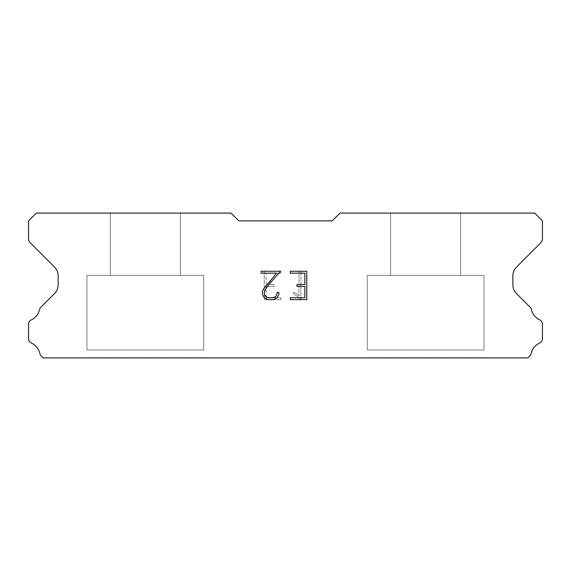 <?xml version="1.0" encoding="UTF-8"?>
<svg xmlns="http://www.w3.org/2000/svg" width="571" height="571" viewBox="0 0 571 571"><rect width="100%" height="100%" fill="white"/><g stroke="black" fill="none" stroke-linecap="round" stroke-linejoin="round"><path stroke-width="0.43" stroke-dasharray="2.85 2.14" d="M180.386 275.379L180.386 213.09L110.31 213.09L110.31 275.379L180.386 275.379L110.31 275.379L180.386 275.379L180.386 213.09L110.31 213.09L110.31 275.379L180.386 275.379L110.31 275.379L180.386 275.379L180.386 213.09L110.31 213.09L110.31 275.379L180.386 275.379L110.31 275.379L180.386 275.379L180.386 213.09L110.31 213.09L110.31 275.379L180.386 275.379L110.31 275.379L180.386 275.379L180.386 213.09L110.31 213.09L110.31 275.379L180.386 275.379L110.31 275.379L180.386 275.379L180.386 213.09L110.31 213.09L110.31 275.379L180.386 275.379L110.31 275.379L180.386 275.379L180.386 213.09L110.31 213.09L110.31 275.379L180.386 275.379L110.31 275.379L180.386 275.379L180.386 213.09L110.31 213.09L110.31 275.379L180.386 275.379L110.31 275.379L180.386 275.379L180.386 213.09L110.31 213.09L110.31 275.379L180.386 275.379L110.31 275.379L180.386 275.379L180.386 213.09L110.31 213.09L110.31 275.379L180.386 275.379L110.31 275.379L180.386 275.379L180.386 213.09L110.31 213.09L110.31 275.379L180.386 275.379L110.31 275.379L180.386 275.379L180.386 213.09L110.31 213.09L110.31 275.379L180.386 275.379L110.31 275.379L180.386 275.379L180.386 213.09L110.31 213.09L110.31 275.379L180.386 275.379L110.31 275.379L180.386 275.379L180.386 213.09L110.31 213.09L110.31 275.379L180.386 275.379L110.31 275.379L180.386 275.379L180.386 213.09L110.31 213.09L110.31 275.379L180.386 275.379L110.31 275.379L180.386 275.379L180.386 213.09L110.31 213.09L110.31 275.379L180.386 275.379L110.31 275.379L180.386 275.379L180.386 213.09L110.31 213.09L110.31 275.379L180.386 275.379L110.31 275.379L180.386 275.379L180.386 213.09L110.31 213.09L110.31 275.379L180.386 275.379L110.31 275.379L180.386 275.379L180.386 213.09L110.31 213.09L110.31 275.379L180.386 275.379L110.31 275.379L180.386 275.379L180.386 213.09L110.31 213.09L110.31 275.379L180.386 275.379L110.31 275.379L180.386 275.379L180.386 213.09L110.31 213.09L110.31 275.379L180.386 275.379L110.31 275.379L180.386 275.379L180.386 213.09L110.31 213.09L110.31 275.379L180.386 275.379L110.31 275.379L180.386 275.379L180.386 213.09L110.31 213.09L110.31 275.379L180.386 275.379L110.31 275.379L180.386 275.379L180.386 213.09L110.31 213.09L110.31 275.379L180.386 275.379L110.31 275.379L180.386 275.379L180.386 213.09L110.31 213.09L110.31 275.379L180.386 275.379L110.31 275.379L180.386 275.379L180.386 213.09L110.31 213.09L110.31 275.379L180.386 275.379L110.31 275.379L180.386 275.379L180.386 213.09L110.31 213.09L110.31 275.379L180.386 275.379L110.31 275.379L180.386 275.379L180.386 213.09L110.31 213.09L110.31 275.379L180.386 275.379L110.31 275.379L180.386 275.379L180.386 213.09L110.31 213.09L110.31 275.379L180.386 275.379L110.31 275.379L180.386 275.379L180.386 213.09L110.31 213.09L110.31 275.379L180.386 275.379L110.31 275.379L180.386 275.379L180.386 213.09L110.31 213.09L110.31 275.379L180.386 275.379L110.31 275.379L180.386 275.379L180.386 213.09L110.31 213.09L110.31 275.379L180.386 275.379L110.31 275.379L180.386 275.379L180.386 213.09L110.31 213.09L110.31 275.379L180.386 275.379L110.31 275.379L180.386 275.379L180.386 213.09L110.31 213.09L110.31 275.379L180.386 275.379L110.31 275.379L180.386 275.379L180.386 213.09L110.31 213.09L110.31 275.379L180.386 275.379L110.31 275.379L110.31 213.09L110.31 275.379L180.386 275.379L180.386 213.09L110.31 213.09L110.31 275.379L180.386 275.379L180.386 213.09L110.31 213.09L110.31 275.379L180.386 275.379L180.386 213.09L110.31 213.09L110.31 275.379L180.386 275.379L180.386 213.09L110.31 213.09L110.31 275.379L180.386 275.379L180.386 213.09L110.31 213.09L110.31 275.379L180.386 275.379L180.386 213.09L110.31 213.09L110.31 275.379L180.386 275.379L180.386 213.09L110.31 213.09L110.31 275.379L180.386 275.379L180.386 213.09L110.31 213.09L110.31 275.379L180.386 275.379L180.386 213.09L110.31 213.09L110.31 275.379L180.386 275.379L180.386 213.09L110.31 213.09L110.31 275.379L180.386 275.379L180.386 213.09L110.31 213.09L110.31 275.379L180.386 275.379L180.386 213.09L110.31 213.09L110.31 275.379L180.386 275.379L180.386 213.09L110.31 213.09L110.31 275.379L180.386 275.379L180.386 213.09L110.31 213.09L110.31 275.379L180.386 275.379L180.386 213.09L110.31 213.09L110.31 275.379L180.386 275.379L180.386 213.09L110.31 213.09L110.31 275.379L180.386 275.379L180.386 213.09L110.31 213.09L110.31 275.379L180.386 275.379L180.386 213.09L110.31 213.09L110.31 275.379L180.386 275.379L180.386 213.09L110.31 213.09L110.31 275.379L180.386 275.379L180.386 213.09L110.31 213.09L110.31 275.379L180.386 275.379L180.386 213.09L110.31 213.09L110.31 275.379L180.386 275.379L180.386 213.09L110.31 213.09L110.31 275.379L180.386 275.379L180.386 213.09L110.31 213.09L110.31 275.379L180.386 275.379L180.386 213.09L110.31 213.09L110.31 275.379L180.386 275.379L180.386 213.09L110.31 213.09L110.31 275.379L180.386 275.379L180.386 213.09L110.31 213.09L110.31 275.379L180.386 275.379L180.386 213.09L110.31 213.09L110.31 275.379L180.386 275.379L180.386 213.09L110.31 213.09L110.31 275.379L180.386 275.379L180.386 213.09L110.31 213.09L110.31 275.379L180.386 275.379L180.386 213.09L110.31 213.09L110.31 275.379L180.386 275.379L180.386 213.09L110.31 213.09L110.31 275.379L180.386 275.379L180.386 213.09L110.31 213.09L110.31 275.379L180.386 275.379L180.386 213.09L110.31 213.09L180.386 213.09L110.31 213.09L180.386 213.09L180.386 275.379L110.31 275.379M86.949 357.76L203.74 357.76M460.69 275.379L460.69 213.09L390.614 213.09L390.614 275.379L460.69 275.379L390.614 275.379L460.69 275.379L460.69 213.09L390.614 213.09L390.614 275.379L460.69 275.379L390.614 275.379L460.69 275.379L460.69 213.09L390.614 213.09L390.614 275.379L460.69 275.379L390.614 275.379L460.69 275.379L460.69 213.09L390.614 213.09L390.614 275.379L460.69 275.379L390.614 275.379L460.69 275.379L460.69 213.09L390.614 213.09L390.614 275.379L460.69 275.379L390.614 275.379L460.69 275.379L460.69 213.09L390.614 213.09L390.614 275.379L460.69 275.379L390.614 275.379L460.69 275.379L460.69 213.09L390.614 213.09L390.614 275.379L460.69 275.379L390.614 275.379L460.69 275.379L460.69 213.09L390.614 213.09L390.614 275.379L460.69 275.379L390.614 275.379L460.69 275.379L460.69 213.09L390.614 213.09L390.614 275.379L460.69 275.379L390.614 275.379L460.69 275.379L460.69 213.09L390.614 213.09L390.614 275.379L460.69 275.379L390.614 275.379L460.69 275.379L460.69 213.09L390.614 213.09L390.614 275.379L460.69 275.379L390.614 275.379L460.69 275.379L460.69 213.09L390.614 213.09L390.614 275.379L460.69 275.379L390.614 275.379L460.69 275.379L460.69 213.09L390.614 213.09L390.614 275.379L460.69 275.379L390.614 275.379L460.69 275.379L460.69 213.09L390.614 213.09L390.614 275.379L460.69 275.379L390.614 275.379L460.69 275.379L460.69 213.09L390.614 213.09L390.614 275.379L460.69 275.379L390.614 275.379L460.69 275.379L460.69 213.09L390.614 213.09L390.614 275.379L460.69 275.379L390.614 275.379L460.69 275.379L460.69 213.09L390.614 213.09L390.614 275.379L460.69 275.379L390.614 275.379L460.69 275.379L460.69 213.09L390.614 213.09L390.614 275.379L460.69 275.379L390.614 275.379L460.69 275.379L460.69 213.09L390.614 213.09L390.614 275.379L460.69 275.379L390.614 275.379L460.69 275.379L460.69 213.09L390.614 213.09L390.614 275.379L460.69 275.379L390.614 275.379L460.69 275.379L460.69 213.09L390.614 213.09L390.614 275.379L460.69 275.379L390.614 275.379L460.69 275.379L460.69 213.09L390.614 213.09L390.614 275.379L460.69 275.379L390.614 275.379L460.69 275.379L460.69 213.09L390.614 213.09L390.614 275.379L460.69 275.379L390.614 275.379L460.69 275.379L460.69 213.09L390.614 213.09L390.614 275.379L460.69 275.379L390.614 275.379L460.69 275.379L460.69 213.09L390.614 213.09L390.614 275.379L460.69 275.379L390.614 275.379L460.69 275.379L460.69 213.09L390.614 213.09L390.614 275.379L460.69 275.379L390.614 275.379L460.69 275.379L460.69 213.09L390.614 213.09L390.614 275.379L460.69 275.379L390.614 275.379L460.69 275.379L460.69 213.09L390.614 213.09L390.614 275.379L460.69 275.379L390.614 275.379L460.69 275.379L460.69 213.09L390.614 213.09L390.614 275.379L460.69 275.379L390.614 275.379L460.69 275.379L460.69 213.09L390.614 213.09L390.614 275.379L460.69 275.379L390.614 275.379L460.69 275.379L460.69 213.09L390.614 213.09L390.614 275.379L460.69 275.379L390.614 275.379L460.69 275.379L460.69 213.09L390.614 213.09L390.614 275.379L460.69 275.379L390.614 275.379L460.69 275.379L460.69 213.09L390.614 213.09L390.614 275.379L460.69 275.379L390.614 275.379L460.69 275.379L460.69 213.09L390.614 213.09L390.614 275.379L460.69 275.379L390.614 275.379L460.69 275.379L460.69 213.09L390.614 213.09L390.614 275.379L460.69 275.379L390.614 275.379L390.614 213.09L390.614 275.379L460.69 275.379L460.69 213.09L390.614 213.09L390.614 275.379L460.69 275.379L460.69 213.09L390.614 213.09L390.614 275.379L460.69 275.379L460.69 213.09L390.614 213.09L390.614 275.379L460.69 275.379L460.69 213.09L390.614 213.09L390.614 275.379L460.69 275.379L460.69 213.09L390.614 213.09L390.614 275.379L460.69 275.379L460.69 213.09L390.614 213.09L390.614 275.379L460.69 275.379L460.69 213.09L390.614 213.09L390.614 275.379L460.69 275.379L460.69 213.09L390.614 213.09L390.614 275.379L460.69 275.379L460.69 213.09L390.614 213.09L390.614 275.379L460.69 275.379L460.69 213.09L390.614 213.09L390.614 275.379L460.69 275.379L460.69 213.09L390.614 213.09L390.614 275.379L460.69 275.379L460.69 213.09L390.614 213.09L390.614 275.379L460.69 275.379L460.69 213.09L390.614 213.09L390.614 275.379L460.69 275.379L460.69 213.09L390.614 213.09L390.614 275.379L460.69 275.379L460.69 213.09L390.614 213.09L390.614 275.379L460.69 275.379L460.69 213.09L390.614 213.09L390.614 275.379L460.69 275.379L460.69 213.09L390.614 213.09L390.614 275.379L460.69 275.379L460.69 213.09L390.614 213.09L390.614 275.379L460.69 275.379L460.69 213.09L390.614 213.09L390.614 275.379L460.69 275.379L460.69 213.09L390.614 213.09L390.614 275.379L460.69 275.379L460.69 213.09L390.614 213.09L390.614 275.379L460.69 275.379L460.69 213.09L390.614 213.09L390.614 275.379L460.69 275.379L460.69 213.09L390.614 213.09L390.614 275.379L460.69 275.379L460.69 213.09L390.614 213.09L390.614 275.379L460.69 275.379L460.69 213.09L390.614 213.09L390.614 275.379L460.69 275.379L460.69 213.09L390.614 213.09L390.614 275.379L460.69 275.379L460.69 213.09L390.614 213.09L390.614 275.379L460.69 275.379L460.69 213.09L390.614 213.09L390.614 275.379L460.69 275.379L460.69 213.09L390.614 213.09L390.614 275.379L460.69 275.379L460.69 213.09L390.614 213.09L390.614 275.379L460.69 275.379L460.69 213.09L390.614 213.09L390.614 275.379L460.69 275.379L460.69 213.09L390.614 213.09L390.614 275.379L460.69 275.379L460.69 213.09L390.614 213.09L460.69 213.09L390.614 213.09L460.69 213.09L460.69 275.379L390.614 275.379M367.26 357.76L484.051 357.76M484.051 349.973L484.051 275.379L367.26 275.379L367.26 349.973L484.051 349.973L367.26 349.973L484.051 349.973L484.051 275.379L367.26 275.379L367.26 349.973L484.051 349.973L367.26 349.973L484.051 349.973L484.051 275.379L367.26 275.379L367.26 349.973L484.051 349.973L367.26 349.973L484.051 349.973L484.051 275.379L367.26 275.379L367.26 349.973L484.051 349.973L367.26 349.973L484.051 349.973L484.051 275.379L367.26 275.379L367.26 349.973L484.051 349.973L367.26 349.973L484.051 349.973L484.051 275.379L367.26 275.379L367.26 349.973L484.051 349.973L367.26 349.973L484.051 349.973L484.051 275.379L367.26 275.379L367.26 349.973L484.051 349.973L367.26 349.973L484.051 349.973L484.051 275.379L367.26 275.379L367.26 349.973L484.051 349.973L367.26 349.973L484.051 349.973L484.051 275.379L367.26 275.379L367.26 349.973L484.051 349.973L367.26 349.973L484.051 349.973L484.051 275.379L367.26 275.379L367.26 349.973L484.051 349.973L367.26 349.973L484.051 349.973L484.051 275.379L367.26 275.379L367.26 349.973L484.051 349.973L367.26 349.973L484.051 349.973L484.051 275.379L367.26 275.379L367.26 349.973L484.051 349.973L367.26 349.973L484.051 349.973L484.051 275.379L367.26 275.379L367.26 349.973L484.051 349.973L367.26 349.973L484.051 349.973L484.051 275.379L367.26 275.379L367.26 349.973L484.051 349.973L367.26 349.973L484.051 349.973L484.051 275.379L367.26 275.379L367.26 349.973L484.051 349.973L367.26 349.973L484.051 349.973L484.051 275.379L367.26 275.379L367.26 349.973L484.051 349.973L367.26 349.973L484.051 349.973L484.051 275.379L367.26 275.379L367.26 349.973L484.051 349.973L367.26 349.973L484.051 349.973L484.051 275.379L367.26 275.379L367.26 349.973L484.051 349.973L367.26 349.973L484.051 349.973L484.051 275.379L367.26 275.379L367.26 349.973L484.051 349.973L367.26 349.973L484.051 349.973L484.051 275.379L367.26 275.379L367.26 349.973L484.051 349.973L367.26 349.973L484.051 349.973L484.051 275.379L367.26 275.379L367.26 349.973L484.051 349.973L367.26 349.973L484.051 349.973L484.051 275.379L367.26 275.379L367.26 349.973L484.051 349.973L367.26 349.973L484.051 349.973L484.051 275.379L367.26 275.379L367.26 349.973L484.051 349.973L367.26 349.973L484.051 349.973L484.051 275.379L367.26 275.379L367.26 349.973L484.051 349.973L367.26 349.973L484.051 349.973L484.051 275.379L367.26 275.379L367.26 349.973L484.051 349.973L367.26 349.973L484.051 349.973L484.051 275.379L367.26 275.379L367.26 349.973L484.051 349.973L367.26 349.973L484.051 349.973L484.051 275.379L367.26 275.379L367.26 349.973L484.051 349.973L367.26 349.973L484.051 349.973L484.051 275.379L367.26 275.379L367.26 349.973L484.051 349.973L367.26 349.973L484.051 349.973L484.051 275.379L367.26 275.379L367.26 349.973L484.051 349.973L367.26 349.973L484.051 349.973L484.051 275.379L367.26 275.379L367.26 349.973L484.051 349.973L367.26 349.973L484.051 349.973L484.051 275.379L367.26 275.379L367.26 349.973L484.051 349.973L367.26 349.973L484.051 349.973L484.051 275.379L367.26 275.379L367.26 349.973L484.051 349.973L367.26 349.973L484.051 349.973L484.051 275.379L367.26 275.379L367.26 349.973L484.051 349.973L367.26 349.973L484.051 349.973L484.051 275.379L367.26 275.379L367.26 349.973L484.051 349.973L367.26 349.973L484.051 349.973L484.051 275.379L367.26 275.379L367.26 349.973L484.051 349.973L367.26 349.973L367.26 275.379L367.26 349.973L484.051 349.973L484.051 275.379L367.26 275.379L367.26 349.973L484.051 349.973L484.051 275.379L367.26 275.379L367.26 349.973L484.051 349.973L484.051 275.379L367.26 275.379L367.26 349.973L484.051 349.973L484.051 275.379L367.26 275.379L367.26 349.973L484.051 349.973L484.051 275.379L367.26 275.379L367.26 349.973L484.051 349.973L484.051 275.379L367.26 275.379L367.26 349.973L484.051 349.973L484.051 275.379L367.26 275.379L367.26 349.973L484.051 349.973L484.051 275.379L367.26 275.379L367.26 349.973L484.051 349.973L484.051 275.379L367.26 275.379L367.26 349.973L484.051 349.973L484.051 275.379L367.26 275.379L367.26 349.973L484.051 349.973L484.051 275.379L367.26 275.379L367.26 349.973L484.051 349.973L484.051 275.379L367.26 275.379L367.26 349.973L484.051 349.973L484.051 275.379L367.26 275.379L367.26 349.973L484.051 349.973L484.051 275.379L367.26 275.379L367.26 349.973L484.051 349.973L484.051 275.379L367.26 275.379L367.26 349.973L484.051 349.973L484.051 275.379L367.26 275.379L367.26 349.973L484.051 349.973L484.051 275.379L367.26 275.379L367.26 349.973L484.051 349.973L484.051 275.379L367.26 275.379L367.26 349.973L484.051 349.973L484.051 275.379L367.26 275.379L367.26 349.973L484.051 349.973L484.051 275.379L367.26 275.379L367.26 349.973L484.051 349.973L484.051 275.379L367.26 275.379L367.26 349.973L484.051 349.973L484.051 275.379L367.26 275.379L367.26 349.973L484.051 349.973L484.051 275.379L367.26 275.379L367.26 349.973L484.051 349.973L484.051 275.379L367.26 275.379L367.26 349.973L484.051 349.973L484.051 275.379L367.26 275.379L367.26 349.973L484.051 349.973L484.051 275.379L367.26 275.379L367.26 349.973L484.051 349.973L484.051 275.379L367.26 275.379L367.26 349.973L484.051 349.973L484.051 275.379L367.26 275.379L367.26 349.973L484.051 349.973L484.051 275.379L367.26 275.379L367.26 349.973L484.051 349.973L484.051 275.379L367.26 275.379L367.26 349.973L484.051 349.973L484.051 275.379L367.26 275.379L367.26 349.973L484.051 349.973L484.051 275.379L367.26 275.379L367.26 349.973L484.051 349.973L484.051 275.379L367.26 275.379L484.051 275.379L367.26 275.379L484.051 275.379L484.051 349.973L367.26 349.973M203.74 349.973L203.74 275.379L86.949 275.379L86.949 349.973L203.74 349.973L86.949 349.973L203.74 349.973L203.74 275.379L86.949 275.379L86.949 349.973L203.74 349.973L86.949 349.973L203.74 349.973L203.74 275.379L86.949 275.379L86.949 349.973L203.74 349.973L86.949 349.973L203.74 349.973L203.74 275.379L86.949 275.379L86.949 349.973L203.74 349.973L86.949 349.973L203.74 349.973L203.74 275.379L86.949 275.379L86.949 349.973L203.74 349.973L86.949 349.973L203.74 349.973L203.74 275.379L86.949 275.379L86.949 349.973L203.74 349.973L86.949 349.973L203.74 349.973L203.74 275.379L86.949 275.379L86.949 349.973L203.74 349.973L86.949 349.973L203.74 349.973L203.74 275.379L86.949 275.379L86.949 349.973L203.74 349.973L86.949 349.973L203.74 349.973L203.74 275.379L86.949 275.379L86.949 349.973L203.74 349.973L86.949 349.973L203.74 349.973L203.74 275.379L86.949 275.379L86.949 349.973L203.74 349.973L86.949 349.973L203.74 349.973L203.74 275.379L86.949 275.379L86.949 349.973L203.74 349.973L86.949 349.973L203.74 349.973L203.74 275.379L86.949 275.379L86.949 349.973L203.74 349.973L86.949 349.973L203.74 349.973L203.74 275.379L86.949 275.379L86.949 349.973L203.74 349.973L86.949 349.973L203.74 349.973L203.74 275.379L86.949 275.379L86.949 349.973L203.74 349.973L86.949 349.973L203.74 349.973L203.74 275.379L86.949 275.379L86.949 349.973L203.74 349.973L86.949 349.973L203.74 349.973L203.74 275.379L86.949 275.379L86.949 349.973L203.74 349.973L86.949 349.973L203.74 349.973L203.74 275.379L86.949 275.379L86.949 349.973L203.74 349.973L86.949 349.973L203.74 349.973L203.74 275.379L86.949 275.379L86.949 349.973L203.74 349.973L86.949 349.973L203.74 349.973L203.74 275.379L86.949 275.379L86.949 349.973L203.74 349.973L86.949 349.973L203.74 349.973L203.74 275.379L86.949 275.379L86.949 349.973L203.74 349.973L86.949 349.973L203.74 349.973L203.74 275.379L86.949 275.379L86.949 349.973L203.74 349.973L86.949 349.973L203.74 349.973L203.74 275.379L86.949 275.379L86.949 349.973L203.74 349.973L86.949 349.973L203.74 349.973L203.74 275.379L86.949 275.379L86.949 349.973L203.74 349.973L86.949 349.973L203.74 349.973L203.74 275.379L86.949 275.379L86.949 349.973L203.74 349.973L86.949 349.973L203.74 349.973L203.74 275.379L86.949 275.379L86.949 349.973L203.74 349.973L86.949 349.973L203.74 349.973L203.74 275.379L86.949 275.379L86.949 349.973L203.74 349.973L86.949 349.973L203.74 349.973L203.74 275.379L86.949 275.379L86.949 349.973L203.74 349.973L86.949 349.973L203.74 349.973L203.74 275.379L86.949 275.379L86.949 349.973L203.74 349.973L86.949 349.973L203.74 349.973L203.74 275.379L86.949 275.379L86.949 349.973L203.74 349.973L86.949 349.973L203.74 349.973L203.74 275.379L86.949 275.379L86.949 349.973L203.74 349.973L86.949 349.973L203.74 349.973L203.74 275.379L86.949 275.379L86.949 349.973L203.74 349.973L86.949 349.973L203.74 349.973L203.74 275.379L86.949 275.379L86.949 349.973L203.74 349.973L86.949 349.973L203.74 349.973L203.74 275.379L86.949 275.379L86.949 349.973L203.74 349.973L86.949 349.973L203.74 349.973L203.74 275.379L86.949 275.379L86.949 349.973L203.74 349.973L86.949 349.973L203.74 349.973L203.74 275.379L86.949 275.379L86.949 349.973L203.74 349.973L86.949 349.973L86.949 275.379L86.949 349.973L203.74 349.973L203.74 275.379L86.949 275.379L86.949 349.973L203.74 349.973L203.74 275.379L86.949 275.379L86.949 349.973L203.74 349.973L203.74 275.379L86.949 275.379L86.949 349.973L203.74 349.973L203.74 275.379L86.949 275.379L86.949 349.973L203.74 349.973L203.74 275.379L86.949 275.379L86.949 349.973L203.74 349.973L203.74 275.379L86.949 275.379L86.949 349.973L203.74 349.973L203.74 275.379L86.949 275.379L86.949 349.973L203.74 349.973L203.74 275.379L86.949 275.379L86.949 349.973L203.74 349.973L203.74 275.379L86.949 275.379L86.949 349.973L203.74 349.973L203.74 275.379L86.949 275.379L86.949 349.973L203.74 349.973L203.74 275.379L86.949 275.379L86.949 349.973L203.74 349.973L203.74 275.379L86.949 275.379L86.949 349.973L203.74 349.973L203.74 275.379L86.949 275.379L86.949 349.973L203.74 349.973L203.74 275.379L86.949 275.379L86.949 349.973L203.74 349.973L203.74 275.379L86.949 275.379L86.949 349.973L203.74 349.973L203.74 275.379L86.949 275.379L86.949 349.973L203.74 349.973L203.74 275.379L86.949 275.379L86.949 349.973L203.74 349.973L203.74 275.379L86.949 275.379L86.949 349.973L203.74 349.973L203.74 275.379L86.949 275.379L86.949 349.973L203.74 349.973L203.74 275.379L86.949 275.379L86.949 349.973L203.74 349.973L203.74 275.379L86.949 275.379L86.949 349.973L203.74 349.973L203.74 275.379L86.949 275.379L86.949 349.973L203.74 349.973L203.74 275.379L86.949 275.379L86.949 349.973L203.74 349.973L203.74 275.379L86.949 275.379L86.949 349.973L203.74 349.973L203.74 275.379L86.949 275.379L86.949 349.973L203.74 349.973L203.74 275.379L86.949 275.379L86.949 349.973L203.74 349.973L203.74 275.379L86.949 275.379L86.949 349.973L203.74 349.973L203.74 275.379L86.949 275.379L86.949 349.973L203.74 349.973L203.74 275.379L86.949 275.379L86.949 349.973L203.74 349.973L203.74 275.379L86.949 275.379L86.949 349.973L203.74 349.973L203.74 275.379L86.949 275.379L86.949 349.973L203.74 349.973L203.74 275.379L86.949 275.379L86.949 349.973L203.74 349.973L203.74 275.379L86.949 275.379L203.74 275.379L86.949 275.379L203.74 275.379L203.74 349.973L86.949 349.973M86.949 275.379L203.74 275.379M367.26 275.379L484.051 275.379M304.864 286.399L304.864 297.755L290.282 297.755L290.282 299.647L306.755 299.647L306.755 271.261L290.282 271.261L290.282 273.159L304.864 273.159L304.864 284.508L296.92 284.508L296.92 286.399L304.864 286.399M278.926 294.151L278.926 292.452L277.006 292.452L277.006 294.008L275.75 296.499L273.252 297.755L268.113 297.755L265.601 296.506L264.366 294.008L264.366 291.517L265.636 288.926L269.576 283.68L280.625 271.261L261.111 271.261L261.111 273.159L276.614 273.159L263.795 288.598L262.424 291.317L262.424 294.122L263.795 296.899L265.194 298.283L267.949 299.647L273.402 299.647L276.171 298.305L277.577 296.927L278.926 294.151M266.136 297.755L266.136 286.399L266.136 297.755L280.718 297.755L266.136 297.755M266.136 286.399L274.08 286.399L266.136 286.399M274.08 286.399L274.08 284.508L274.08 286.399M274.08 284.508L266.136 284.508L274.08 284.508M266.136 284.508L266.136 273.159L266.136 284.508M266.136 273.159L280.718 273.159L266.136 273.159M280.718 273.159L280.718 271.261L280.718 273.159M280.718 299.647L280.718 297.755L280.718 299.647L264.245 299.647L280.718 299.647M264.245 271.261L264.245 299.647L264.245 271.261L280.718 271.261L264.245 271.261M293.722 292.209L293.722 294.208L293.722 292.209L296.863 293.765L293.722 292.209M293.722 294.208L296.492 295.607L293.722 294.208M296.492 295.607L300.517 299.611L296.492 295.607M300.517 299.611L300.917 299.611L300.517 299.611M300.917 299.611L300.917 271.225L300.917 299.611M299.026 295.942L296.863 293.765L299.026 295.942L299.026 271.225L299.026 295.942M300.917 271.225L299.026 271.225L300.917 271.225M332.215 220.87L238.785 220.87L230.998 213.09L36.337 213.09L28.55 220.87L28.55 238.535A6.231 6.231 0 0 0 30.377 242.939L54.488 267.057A12.455 12.455 0 0 1 58.135 275.864L58.135 284.808A12.455 12.455 0 0 1 54.488 293.615L41.198 306.913A4.675 4.675 0 0 0 39.62 309.532A15.574 15.574 0 0 1 31.205 319.917A4.675 4.675 0 0 0 28.55 324.128L28.55 338.753A4.675 4.675 0 0 0 31.269 342.993A15.574 15.574 0 0 1 39.941 353.699A4.675 4.675 0 0 0 41.198 355.969L43.139 357.91L527.861 357.91L529.802 355.969A4.675 4.675 0 0 0 531.059 353.699A15.574 15.574 0 0 1 539.731 342.993A4.675 4.675 0 0 0 542.45 338.753L542.45 324.128A4.675 4.675 0 0 0 539.795 319.917A15.574 15.574 0 0 1 531.38 309.532A4.675 4.675 0 0 0 529.802 306.913L516.512 293.615A12.455 12.455 0 0 1 512.865 284.808L512.865 275.864A12.455 12.455 0 0 1 516.512 267.057L540.623 242.939A6.231 6.231 0 0 0 542.45 238.535L542.45 220.87L534.663 213.09L340.002 213.09L332.215 220.87M484.051 357.91L367.26 357.91M390.614 213.09L460.69 213.09M203.74 357.91L86.949 357.91M110.31 213.09L180.386 213.09"/><path stroke-width="0.86" d="M304.864 297.755L304.864 286.399L296.92 286.399L296.92 284.508L304.864 284.508L304.864 273.159L290.282 273.159L290.282 271.261L306.755 271.261L306.755 299.647L290.282 299.647L290.282 297.755L304.864 297.755M278.926 292.452L278.926 294.151L277.577 296.927L276.171 298.305L273.402 299.647L267.949 299.647L265.194 298.283L263.795 296.899L262.424 294.122L262.424 291.317L263.795 288.598L276.614 273.159L261.111 273.159L261.111 271.261L280.625 271.261L269.576 283.68L265.636 288.926L264.366 291.517L264.366 294.008L265.601 296.506L268.113 297.755L273.252 297.755L275.75 296.499L277.006 294.008L277.006 292.452L278.926 292.452M332.215 220.87L340.002 213.09L534.663 213.09L542.45 220.87L542.45 238.535A6.231 6.231 0 0 1 540.623 242.939L516.512 267.057A12.455 12.455 0 0 0 512.865 275.864L512.865 284.808A12.455 12.455 0 0 0 516.512 293.615L529.802 306.913A4.675 4.675 0 0 1 531.38 309.532A15.574 15.574 0 0 0 539.795 319.917A4.675 4.675 0 0 1 542.45 324.128L542.45 338.753A4.675 4.675 0 0 1 539.731 342.993A15.574 15.574 0 0 0 531.059 353.699A4.675 4.675 0 0 1 529.802 355.969L527.861 357.91L43.139 357.91L41.198 355.969A4.675 4.675 0 0 1 39.941 353.699A15.574 15.574 0 0 0 31.269 342.993A4.675 4.675 0 0 1 28.55 338.753L28.55 324.128A4.675 4.675 0 0 1 31.205 319.917A15.574 15.574 0 0 0 39.62 309.532A4.675 4.675 0 0 1 41.198 306.913L54.488 293.615A12.455 12.455 0 0 0 58.135 284.808L58.135 275.864A12.455 12.455 0 0 0 54.488 267.057L30.377 242.939A6.231 6.231 0 0 1 28.55 238.535L28.55 220.87L36.337 213.09L230.998 213.09L238.785 220.87L332.215 220.87"/></g></svg>
